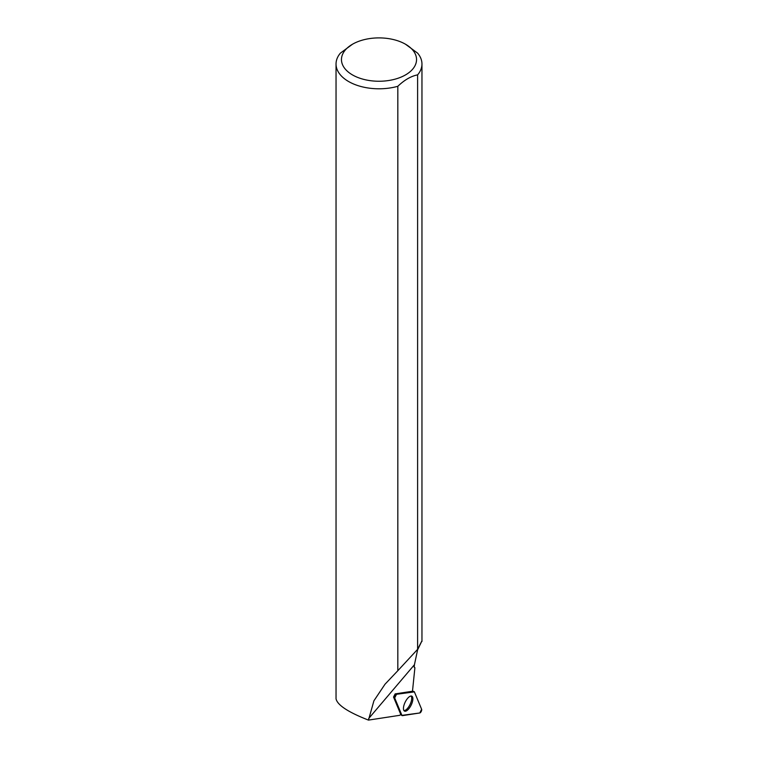 <?xml version="1.0" encoding="UTF-8"?>
<svg xmlns="http://www.w3.org/2000/svg" width="758" height="758" viewBox="0 0 758 758"><rect width="100%" height="100%" fill="white"/><g stroke="black" fill="none" stroke-linecap="round" stroke-linejoin="round"><path stroke-width="1.14" d="M394.681 697.938L401.93 715.372A2.151 0.862 116 0 0 402.11 715.599A2.151 0.862 116 0 0 402.375 715.647L419.79 712.975A2.151 0.862 116 0 0 421.24 711.459A2.151 0.862 116 0 0 421.647 709.317L414.389 691.883A2.151 0.862 116 0 0 414.162 691.637A2.151 0.862 116 0 0 413.944 691.618L396.529 694.281A2.151 0.862 116 0 0 395.089 695.806A2.151 0.862 116 0 0 394.681 697.938L393.648 697.313M411.035 705.347A8.319 3.335 116 0 0 411.717 696.119A8.319 3.335 116 0 0 405.293 701.908A8.319 3.335 116 0 0 404.421 711.051A8.319 3.335 116 0 0 411.035 705.347M417.611 649.341C423.04 638.539 423.049 638.691 417.62 649.795L414.436 664.719L414.209 667.267L414.901 667.675L412.636 689.771A21.66 8.689 116 0 0 412.523 691.239L395.126 693.902L393.535 697.047L400.783 714.462A21.66 8.689 116 0 0 399.722 715.315L368.473 720.1C348.216 712.207 337.414 705.111 336.04 698.829L336.04 63.994A42.96 24.796 0 0 0 397.827 86.289L397.827 670.707L417.611 649.341L417.611 74.871A42.96 24.796 0 0 0 421.96 63.994A42.96 24.796 0 0 0 417.62 53.145L405.549 44.248A37.54 21.679 0 0 0 352.451 44.248A37.54 21.679 0 0 0 352.451 74.9A37.54 21.679 0 0 0 400.793 77.221A37.54 21.679 0 0 0 412.759 50.085A37.54 21.679 0 0 0 405.549 44.248M368.473 720.1L373.921 700.79L385.007 684.218L397.827 670.707M352.451 44.248L340.389 53.126A42.96 24.796 0 0 0 336.04 63.994M417.866 648.99L417.62 649.795M417.611 74.871C411.026 76.151 404.431 79.96 397.827 86.289M403.929 710.578A8.186 3.278 116 0 0 410.021 704.542A8.186 3.278 116 0 0 411.044 696.024M414.389 691.883L396.529 694.281L394.681 697.938L401.93 715.372L419.79 712.975L421.637 709.317L414.389 691.883M400.622 714.576L401.93 715.372M395.401 693.854L396.529 694.281M413.944 691.618L412.532 691.088M414.436 664.719L368.663 718.556M412.532 691.031L414.162 691.637M400.546 714.642L402.11 715.599M421.96 641.457L421.96 63.994"/></g></svg>
